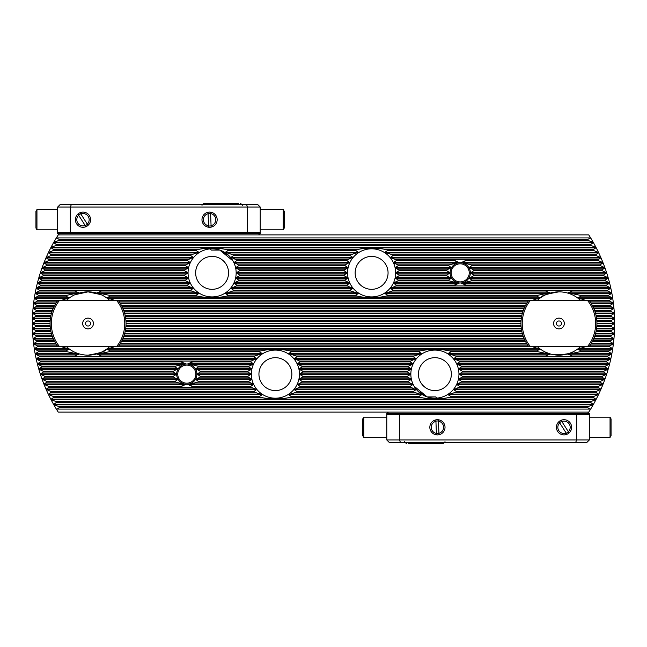<?xml version="1.0" encoding="UTF-8"?>
<svg xmlns="http://www.w3.org/2000/svg" width="647" height="647" viewBox="0 0 647 647"><rect width="100%" height="100%" fill="white"/><g stroke="black" fill="none" stroke-linecap="round" stroke-linejoin="round"><path stroke-width="0.97" d="M414.072 386.17L427.198 396.918L418.083 391.338L414.007 386.057M545.922 352.34L550.354 353.958M552.126 354.402L553.759 354.718M555.474 354.952L558.951 355.146L568.365 353.715L572.247 352.219C573.088 355.429 544.823 355.429 545.664 352.219M576.21 296.973L575.329 296.415M574.334 295.841L573.857 295.582M449.714 272.549L449.714 273.18L446.762 274.975A13.611 13.611 0 0 0 446.923 275.816L451.185 278.242L448.646 280.038A13.611 13.611 0 0 0 449.212 280.887L459.055 283.305L454.251 285.101A13.611 13.611 0 0 0 456.442 285.95L463.98 285.95A13.611 13.611 0 0 0 466.18 285.101L461.376 283.305L471.218 280.887A13.611 13.611 0 0 0 471.784 280.038L469.237 278.242L473.499 275.816A13.611 13.611 0 0 0 473.661 274.975L470.539 272.864L473.661 270.753A13.611 13.611 0 0 0 473.499 269.912L469.237 267.486L471.784 265.691A13.611 13.611 0 0 0 471.218 264.849L461.376 262.423L466.18 260.628A13.611 13.611 0 0 0 463.98 259.787L456.442 259.787A13.611 13.611 0 0 0 454.251 260.628L459.055 262.423L449.212 264.849A13.611 13.611 0 0 0 448.646 265.691L451.185 267.486L446.923 269.912A13.611 13.611 0 0 0 446.762 270.753L449.714 272.549L396.029 272.549L399.062 270.753A27.538 27.538 0 0 0 398.981 269.912L395.568 268.117L395.438 267.486L398.188 265.691A27.538 27.538 0 0 0 397.945 264.849L393.974 263.054L393.691 262.423L396.271 260.628A27.538 27.538 0 0 0 395.835 259.787L390.481 257.36L393.028 255.565A27.538 27.538 0 0 0 392.317 254.724L384.787 252.298L387.674 250.502A27.538 27.538 0 0 0 386.429 249.653C376.578 247.566 366.695 247.566 356.78 249.653A27.538 27.538 0 0 0 355.535 250.502L358.422 252.298L350.892 254.724A27.538 27.538 0 0 0 350.181 255.565L352.72 257.36L347.374 259.787A27.538 27.538 0 0 0 346.929 260.628L349.517 262.423L345.255 264.849A27.538 27.538 0 0 0 345.013 265.691L347.771 267.486L347.641 268.117L344.228 269.912A27.538 27.538 0 0 0 344.147 270.753L347.35 272.864L344.147 274.975A27.538 27.538 0 0 0 344.228 275.816L347.641 277.612L347.771 278.242L345.013 280.038A27.538 27.538 0 0 0 345.255 280.887L349.226 282.674L349.517 283.305L346.929 285.101A27.538 27.538 0 0 0 347.374 285.95L352.72 288.368L350.181 290.163A27.538 27.538 0 0 0 350.892 291.013L358.422 293.439L355.535 295.226A27.538 27.538 0 0 0 356.78 296.075C366.631 298.162 376.514 298.162 386.429 296.075A27.538 27.538 0 0 0 387.674 295.226L384.787 293.439L392.317 291.013A27.538 27.538 0 0 0 393.028 290.163L390.481 288.368L395.835 285.95A27.538 27.538 0 0 0 396.271 285.101L393.691 283.305L393.974 282.674L397.945 280.887A27.538 27.538 0 0 0 398.188 280.038L395.438 278.242L395.568 277.612L398.981 275.816A27.538 27.538 0 0 0 399.062 274.975L396.029 273.18L396.029 272.549M232.993 260.943L219.802 250.082L228.917 255.662L232.993 260.943M74.826 294.749L88.049 291.854L101.078 294.66L96.646 293.042M78.619 293.293L74.753 294.781M70.79 350.027L71.671 350.585M72.666 351.159L73.143 351.418M176.283 373.82L176.283 374.451L173.339 376.247A13.611 13.611 0 0 0 173.501 377.088L177.763 379.514L175.216 381.309A13.611 13.611 0 0 0 175.782 382.151L185.624 384.577L180.82 386.372A13.611 13.611 0 0 0 183.02 387.213L190.558 387.213A13.611 13.611 0 0 0 192.749 386.372L187.945 384.577L197.788 382.151A13.611 13.611 0 0 0 198.354 381.309L195.815 379.514L200.077 377.088A13.611 13.611 0 0 0 200.238 376.247L197.109 374.136L200.238 372.025A13.611 13.611 0 0 0 200.077 371.184L195.815 368.758L198.354 366.962A13.611 13.611 0 0 0 197.788 366.113L187.945 363.695L192.749 361.899A13.611 13.611 0 0 0 190.558 361.05L183.02 361.05A13.611 13.611 0 0 0 180.82 361.899L185.624 363.695L175.782 366.113A13.611 13.611 0 0 0 175.216 366.962L177.763 368.758L173.501 371.184A13.611 13.611 0 0 0 173.339 372.025L176.283 373.82L40.632 373.82L40.834 374.451L44.716 376.247A161.079 161.079 0 0 0 45.015 377.088L42.354 378.883L42.581 379.514L46.568 381.309A161.079 161.079 0 0 0 46.891 382.151L44.263 383.946L44.514 384.577L48.614 386.372A161.079 161.079 0 0 0 48.97 387.213L46.366 389.009L46.641 389.64L50.862 391.435A161.079 161.079 0 0 0 51.259 392.276L48.671 394.072L48.97 394.702L53.329 396.498A161.079 161.079 0 0 0 53.758 397.347L51.186 399.134L51.517 399.765L56.014 401.561A161.079 161.079 0 0 0 56.483 402.41L53.936 404.197L54.291 404.828L58.942 406.623A161.079 161.079 0 0 0 59.451 407.473L57.179 409.074L589.821 409.074L587.549 407.473A161.079 161.079 0 0 0 588.058 406.623L592.709 404.828L593.064 404.197L590.517 402.41A161.079 161.079 0 0 0 590.986 401.561L595.483 399.765L595.814 399.134L593.242 397.347A161.079 161.079 0 0 0 593.671 396.498L598.03 394.702L598.329 394.072L595.741 392.276A161.079 161.079 0 0 0 596.138 391.435L600.359 389.64L600.634 389.009L598.03 387.213A161.079 161.079 0 0 0 598.386 386.372L602.486 384.577L602.737 383.946L600.109 382.151A161.079 161.079 0 0 0 600.432 381.309L604.419 379.514L604.646 378.883L601.985 377.088A161.079 161.079 0 0 0 602.284 376.247L606.166 374.451L606.368 373.82L603.683 372.025A161.079 161.079 0 0 0 603.942 371.184L607.727 369.388L607.913 368.758L605.188 366.962A161.079 161.079 0 0 0 605.422 366.113L609.11 364.326L609.272 363.695L606.522 361.899A161.079 161.079 0 0 0 606.724 361.05L610.331 359.263L610.469 358.632L607.679 356.837A161.079 161.079 0 0 0 607.856 355.987L611.375 354.2L611.496 353.561L608.665 351.774A161.079 161.079 0 0 0 608.811 350.925L612.256 349.129L612.353 348.498L609.482 346.711A161.079 161.079 0 0 0 609.603 345.862L612.976 344.067L613.057 343.436L610.137 341.648A161.079 161.079 0 0 0 610.234 340.799L613.534 339.004L613.599 338.373L610.631 336.577A161.079 161.079 0 0 0 610.695 335.736L613.938 333.941L613.979 333.31L610.962 331.515A161.079 161.079 0 0 0 611.003 330.674L614.181 328.878L614.205 328.247L611.14 326.452A161.079 161.079 0 0 0 611.148 325.611L614.456 323.5L611.148 321.389A161.079 161.079 0 0 0 611.14 320.548L614.205 318.753L614.181 318.122L611.003 316.326A161.079 161.079 0 0 0 610.962 315.485L613.979 313.69L613.938 313.059L610.695 311.264A161.079 161.079 0 0 0 610.631 310.423L613.599 308.627L613.534 307.996L610.234 306.201A161.079 161.079 0 0 0 610.137 305.352L613.057 303.564L612.976 302.933L609.603 301.138A161.079 161.079 0 0 0 609.482 300.289L612.353 298.502L612.256 297.871L608.811 296.075A161.079 161.079 0 0 0 608.665 295.226L611.496 293.439L611.375 292.8L607.856 291.013A161.079 161.079 0 0 0 607.679 290.163L610.469 288.368L610.331 287.737L606.724 285.95A161.079 161.079 0 0 0 606.522 285.101L609.272 283.305L609.11 282.674L605.422 280.887A161.079 161.079 0 0 0 605.188 280.038L607.913 278.242L607.727 277.612L603.942 275.816A161.079 161.079 0 0 0 603.683 274.975L606.368 273.18L606.166 272.549L602.284 270.753A161.079 161.079 0 0 0 601.985 269.912L604.646 268.117L604.419 267.486L600.432 265.691A161.079 161.079 0 0 0 600.109 264.849L602.737 263.054L602.486 262.423L598.386 260.628A161.079 161.079 0 0 0 598.03 259.787L600.634 257.991L600.359 257.36L596.138 255.565A161.079 161.079 0 0 0 595.741 254.724L598.329 252.928L598.03 252.298L593.671 250.502A161.079 161.079 0 0 0 593.242 249.653L595.814 247.866L595.483 247.235L590.986 245.439A161.079 161.079 0 0 0 590.517 244.59L593.064 242.803L592.709 242.172L588.058 240.377A161.079 161.079 0 0 0 587.549 239.527L590.654 237.926A164.564 164.564 0 0 1 590.654 409.074L588.754 412.115L58.246 412.115L56.346 409.074A164.564 164.564 0 0 1 56.346 237.926L58.246 234.885L588.754 234.885L590.654 237.926M541.676 296.989L542.574 296.423M543.318 295.986L544.038 295.59M548.713 293.552L551.713 292.695M555.902 291.999L558.951 291.854C547.322 293.851 541.49 295.614 541.45 297.135C541.515 295.598 547.354 293.835 558.951 291.854M580.65 300.459A31.646 31.646 0 0 0 537.253 300.459A31.646 31.646 0 0 1 580.65 300.459M585.478 300.459A35.132 35.132 0 0 0 585.325 300.289L578.151 297.871L580.909 296.075A35.132 35.132 0 0 0 579.809 295.226L568.082 292.8L572.32 291.013A35.132 35.132 0 0 0 570.047 290.163L547.855 290.163A35.132 35.132 0 0 0 545.583 291.013L549.821 292.8L538.094 295.226A35.132 35.132 0 0 0 536.994 296.075L539.752 297.871L532.578 300.289A35.132 35.132 0 0 0 532.424 300.459M109.747 300.459A31.646 31.646 0 0 0 66.35 300.459A31.646 31.646 0 0 1 109.747 300.459M114.576 300.459A35.132 35.132 0 0 0 114.422 300.289L107.248 297.871L110.006 296.075A35.132 35.132 0 0 0 108.906 295.226L97.179 292.8L101.417 291.013A35.132 35.132 0 0 0 99.145 290.163L76.953 290.163A35.132 35.132 0 0 0 74.68 291.013L78.918 292.8L67.191 295.226A35.132 35.132 0 0 0 66.091 296.075L68.849 297.871L61.675 300.289A35.132 35.132 0 0 0 61.522 300.459M236.155 272.864A24.052 24.052 0 0 0 212.103 248.812A24.052 24.052 0 0 0 188.051 272.864A24.052 24.052 0 0 0 212.103 296.916A24.052 24.052 0 0 0 236.155 272.864M228.561 272.864A16.458 16.458 0 0 0 212.103 256.406A16.458 16.458 0 0 0 195.645 272.864A16.458 16.458 0 0 0 212.103 289.322A16.458 16.458 0 0 0 228.561 272.864M458.949 374.136A24.052 24.052 0 0 0 434.897 350.084A24.052 24.052 0 0 0 410.845 374.136A24.052 24.052 0 0 0 434.897 398.188A24.052 24.052 0 0 0 458.949 374.136M451.355 374.136A16.458 16.458 0 0 0 434.897 357.678A16.458 16.458 0 0 0 418.439 374.136A16.458 16.458 0 0 0 434.897 390.594A16.458 16.458 0 0 0 451.355 374.136M395.657 272.864A24.052 24.052 0 0 0 371.604 248.812A24.052 24.052 0 0 0 347.552 272.864A24.052 24.052 0 0 0 371.604 296.916A24.052 24.052 0 0 0 395.657 272.864M388.063 272.864A16.458 16.458 0 0 0 371.604 256.406A16.458 16.458 0 0 0 355.146 272.864A16.458 16.458 0 0 0 371.604 289.322A16.458 16.458 0 0 0 388.063 272.864M299.448 374.136A24.052 24.052 0 0 0 275.396 350.084A24.052 24.052 0 0 0 251.343 374.136A24.052 24.052 0 0 0 275.396 398.188A24.052 24.052 0 0 0 299.448 374.136M291.854 374.136A16.458 16.458 0 0 0 275.396 357.678A16.458 16.458 0 0 0 258.937 374.136A16.458 16.458 0 0 0 275.396 390.594A16.458 16.458 0 0 0 291.854 374.136M187.67 272.549L187.67 273.18L184.646 274.975A27.538 27.538 0 0 0 184.727 275.816L188.14 277.612L188.269 278.242L185.519 280.038A27.538 27.538 0 0 0 185.762 280.887L189.733 282.674L190.016 283.305L187.436 285.101A27.538 27.538 0 0 0 187.873 285.95L193.227 288.368L190.679 290.163A27.538 27.538 0 0 0 191.391 291.013L198.92 293.439L196.033 295.226A27.538 27.538 0 0 0 197.278 296.075C207.129 298.162 217.012 298.162 226.927 296.075A27.538 27.538 0 0 0 228.173 295.226L225.285 293.439L232.815 291.013A27.538 27.538 0 0 0 233.527 290.163L230.987 288.368L236.333 285.95A27.538 27.538 0 0 0 236.77 285.101L234.19 283.305L234.481 282.674L238.452 280.887A27.538 27.538 0 0 0 238.694 280.038L235.937 278.242L236.066 277.612L239.479 275.816A27.538 27.538 0 0 0 239.56 274.975L236.349 272.864L239.56 270.753A27.538 27.538 0 0 0 239.479 269.912L236.066 268.117L235.937 267.486L238.694 265.691A27.538 27.538 0 0 0 238.452 264.849L234.19 262.423L236.77 260.628A27.538 27.538 0 0 0 236.333 259.787L230.987 257.36L233.527 255.565A27.538 27.538 0 0 0 232.815 254.724L225.285 252.298L228.173 250.502A27.538 27.538 0 0 0 226.927 249.653C217.077 247.566 207.194 247.566 197.278 249.653A27.538 27.538 0 0 0 196.033 250.502L198.92 252.298L191.391 254.724A27.538 27.538 0 0 0 190.679 255.565L193.227 257.36L187.873 259.787A27.538 27.538 0 0 0 187.436 260.628L190.016 262.423L189.733 263.054L185.762 264.849A27.538 27.538 0 0 0 185.519 265.691L188.269 267.486L188.14 268.117L184.727 269.912A27.538 27.538 0 0 0 184.646 270.753L187.67 272.549L40.834 272.549L40.632 273.18L43.317 274.975A161.079 161.079 0 0 0 43.058 275.816L39.273 277.612L39.087 278.242L41.812 280.038A161.079 161.079 0 0 0 41.578 280.887L37.89 282.674L37.728 283.305L40.478 285.101A161.079 161.079 0 0 0 40.276 285.95L36.669 287.737L36.531 288.368L39.321 290.163A161.079 161.079 0 0 0 39.143 291.013L35.625 292.8L35.504 293.439L38.335 295.226A161.079 161.079 0 0 0 38.189 296.075L34.744 297.871L34.647 298.502L37.518 300.289A161.079 161.079 0 0 0 37.397 301.138L34.024 302.933L33.943 303.564L36.863 305.352A161.079 161.079 0 0 0 36.766 306.201L33.466 307.996L33.401 308.627L36.369 310.423A161.079 161.079 0 0 0 36.305 311.264L33.062 313.059L33.021 313.69L36.038 315.485A161.079 161.079 0 0 0 35.997 316.326L32.819 318.122L32.795 318.753L35.86 320.548A161.079 161.079 0 0 0 35.852 321.389L32.73 323.185L32.73 323.815L35.852 325.611A161.079 161.079 0 0 0 35.86 326.452L32.795 328.247L32.819 328.878L35.997 330.674A161.079 161.079 0 0 0 36.038 331.515L33.021 333.31L33.062 333.941L36.305 335.736A161.079 161.079 0 0 0 36.369 336.577L33.401 338.373L33.466 339.004L36.766 340.799A161.079 161.079 0 0 0 36.863 341.648L33.943 343.436L34.024 344.067L37.397 345.862A161.079 161.079 0 0 0 37.518 346.711L34.647 348.498L34.744 349.129L38.189 350.925A161.079 161.079 0 0 0 38.335 351.774L35.504 353.561L35.625 354.2L39.143 355.987A161.079 161.079 0 0 0 39.321 356.837L36.531 358.632L36.669 359.263L40.276 361.05A161.079 161.079 0 0 0 40.478 361.899L37.728 363.695L37.89 364.326L41.578 366.113A161.079 161.079 0 0 0 41.812 366.962L39.087 368.758L39.273 369.388L43.058 371.184A161.079 161.079 0 0 0 43.317 372.025L40.632 373.82M410.465 373.82L410.465 374.451L407.44 376.247A27.538 27.538 0 0 0 407.521 377.088L410.934 378.883L411.063 379.514L408.306 381.309A27.538 27.538 0 0 0 408.548 382.151L412.81 384.577L410.23 386.372A27.538 27.538 0 0 0 410.667 387.213L416.013 389.64L413.473 391.435A27.538 27.538 0 0 0 414.185 392.276L421.715 394.702L418.827 396.498A27.538 27.538 0 0 0 420.073 397.347C429.923 399.434 439.806 399.434 449.722 397.347A27.538 27.538 0 0 0 450.967 396.498L448.08 394.702L455.609 392.276A27.538 27.538 0 0 0 456.321 391.435L453.773 389.64L459.127 387.213A27.538 27.538 0 0 0 459.564 386.372L456.984 384.577L457.267 383.946L461.238 382.151A27.538 27.538 0 0 0 461.481 381.309L458.731 379.514L458.86 378.883L462.273 377.088A27.538 27.538 0 0 0 462.354 376.247L459.144 374.136L462.354 372.025A27.538 27.538 0 0 0 462.273 371.184L458.86 369.388L458.731 368.758L461.481 366.962A27.538 27.538 0 0 0 461.238 366.113L457.267 364.326L456.984 363.695L459.564 361.899A27.538 27.538 0 0 0 459.127 361.05L453.773 358.632L456.321 356.837A27.538 27.538 0 0 0 455.609 355.987L448.08 353.561L450.967 351.774A27.538 27.538 0 0 0 449.722 350.925C439.871 348.838 429.988 348.838 420.073 350.925A27.538 27.538 0 0 0 418.827 351.774L421.715 353.561L414.185 355.987A27.538 27.538 0 0 0 413.473 356.837L416.013 358.632L410.667 361.05A27.538 27.538 0 0 0 410.23 361.899L412.81 363.695L412.519 364.326L408.548 366.113A27.538 27.538 0 0 0 408.306 366.962L411.063 368.758L410.934 369.388L407.521 371.184A27.538 27.538 0 0 0 407.44 372.025L410.465 373.82L299.828 373.82L302.853 372.025A27.538 27.538 0 0 0 302.772 371.184L299.359 369.388L299.229 368.758L301.987 366.962A27.538 27.538 0 0 0 301.745 366.113L297.774 364.326L297.483 363.695L300.071 361.899A27.538 27.538 0 0 0 299.626 361.05L294.28 358.632L296.819 356.837A27.538 27.538 0 0 0 296.108 355.987L288.578 353.561L291.465 351.774A27.538 27.538 0 0 0 290.22 350.925C280.369 348.838 270.486 348.838 260.571 350.925A27.538 27.538 0 0 0 259.326 351.774L262.213 353.561L254.683 355.987A27.538 27.538 0 0 0 253.972 356.837L256.519 358.632L251.165 361.05A27.538 27.538 0 0 0 250.729 361.899L253.309 363.695L253.026 364.326L249.055 366.113A27.538 27.538 0 0 0 248.812 366.962L251.562 368.758L251.432 369.388L248.019 371.184A27.538 27.538 0 0 0 247.938 372.025L251.149 374.136L247.938 376.247A27.538 27.538 0 0 0 248.019 377.088L251.432 378.883L251.562 379.514L248.812 381.309A27.538 27.538 0 0 0 249.055 382.151L253.026 383.946L253.309 384.577L250.729 386.372A27.538 27.538 0 0 0 251.165 387.213L256.519 389.64L253.972 391.435A27.538 27.538 0 0 0 254.683 392.276L262.213 394.702L259.326 396.498A27.538 27.538 0 0 0 260.571 397.347C270.422 399.434 280.305 399.434 290.22 397.347A27.538 27.538 0 0 0 291.465 396.498L288.578 394.702L296.108 392.276A27.538 27.538 0 0 0 296.819 391.435L294.28 389.64L299.626 387.213A27.538 27.538 0 0 0 300.071 386.372L297.483 384.577L301.745 382.151A27.538 27.538 0 0 0 301.987 381.309L299.229 379.514L299.359 378.883L302.772 377.088A27.538 27.538 0 0 0 302.853 376.247L299.828 374.451L299.828 373.82M589.821 409.074L590.654 409.074M56.346 237.926L59.451 239.527A161.079 161.079 0 0 0 58.942 240.377L54.291 242.172L53.936 242.803L56.483 244.59A161.079 161.079 0 0 0 56.014 245.439L51.517 247.235L51.186 247.866L53.758 249.653A161.079 161.079 0 0 0 53.329 250.502L48.97 252.298L48.671 252.928L51.259 254.724A161.079 161.079 0 0 0 50.862 255.565L46.641 257.36L46.366 257.991L48.97 259.787A161.079 161.079 0 0 0 48.614 260.628L44.514 262.423L44.263 263.054L46.891 264.849A161.079 161.079 0 0 0 46.568 265.691L42.581 267.486L42.354 268.117L45.015 269.912A161.079 161.079 0 0 0 44.716 270.753L40.834 272.549M56.346 409.074L57.179 409.074M57.179 237.926L589.821 237.926M61.522 346.541A35.132 35.132 0 0 0 61.675 346.711L68.849 349.129L66.091 350.925A35.132 35.132 0 0 0 67.191 351.774L78.918 354.2L74.68 355.987A35.132 35.132 0 0 0 76.953 356.837L99.145 356.837A35.132 35.132 0 0 0 101.417 355.987L97.179 354.2L108.906 351.774A35.132 35.132 0 0 0 110.006 350.925L107.248 349.129L114.422 346.711A35.132 35.132 0 0 0 114.576 346.541M66.35 346.541A31.646 31.646 0 0 0 109.747 346.541A31.646 31.646 0 0 1 66.35 346.541M105.421 349.954L102.962 351.41M98.287 353.448L95.287 354.305M91.098 355.001L88.049 355.146C99.678 353.149 105.51 351.386 105.55 349.865C105.485 351.402 99.646 353.165 88.049 355.146M532.424 346.541A35.132 35.132 0 0 0 532.578 346.711L539.752 349.129L536.994 350.925A35.132 35.132 0 0 0 538.094 351.774L549.821 354.2L545.583 355.987A35.132 35.132 0 0 0 547.855 356.837L570.047 356.837A35.132 35.132 0 0 0 572.32 355.987L568.082 354.2L579.809 351.774A35.132 35.132 0 0 0 580.909 350.925L578.151 349.129L585.325 346.711A35.132 35.132 0 0 0 585.478 346.541M537.253 346.541A31.646 31.646 0 0 0 580.65 346.541A31.646 31.646 0 0 1 537.253 346.541M125.963 321.389L521.037 321.389M125.906 320.548L521.094 320.548M125.906 326.452L521.094 326.452M125.963 325.611L521.037 325.611M596.809 320.548L611.14 320.548M596.866 321.389L611.148 321.389M596.866 325.611L611.148 325.611M596.809 326.452L611.14 326.452M35.852 321.389L50.134 321.389M35.852 325.611L50.134 325.611M35.86 326.452L50.191 326.452M35.86 320.548L50.191 320.548M233.527 255.565L350.181 255.565M393.028 255.565L596.138 255.565M50.862 255.565L190.679 255.565M392.317 254.724L595.741 254.724M232.815 254.724L350.892 254.724M51.259 254.724L191.391 254.724M228.173 250.502L355.535 250.502M387.674 250.502L593.671 250.502M53.329 250.502L196.033 250.502M386.429 249.653L593.242 249.653M226.927 249.653L356.78 249.653M53.758 249.653L197.278 249.653M56.014 245.439L590.986 245.439M56.483 244.59L590.517 244.59M214.578 245.439A27.538 27.538 0 0 0 209.636 245.439M374.071 245.439A27.538 27.538 0 0 0 369.13 245.439M35.997 316.326L50.757 316.326M125.34 316.326L521.66 316.326M596.243 316.326L611.003 316.326M125.17 315.485L521.83 315.485M36.038 315.485L50.927 315.485M596.073 315.485L610.962 315.485M36.305 311.264L52.1 311.264M123.998 311.264L523.002 311.264M594.9 311.264L610.695 311.264M123.698 310.423L523.302 310.423M36.369 310.423L52.399 310.423M594.601 310.423L610.631 310.423M36.766 306.201L54.243 306.201M121.854 306.201L525.146 306.201M592.757 306.201L610.234 306.201M121.41 305.352L525.59 305.352M36.863 305.352L54.688 305.352M592.312 305.352L610.137 305.352M37.397 301.138L57.357 301.138M118.741 301.138L528.259 301.138M589.643 301.138L609.603 301.138M114.422 300.289L209.636 300.289A27.538 27.538 0 0 0 214.578 300.289L369.13 300.289A27.538 27.538 0 0 0 374.071 300.289L532.578 300.289M37.518 300.289L61.675 300.289M585.325 300.289L609.482 300.289M226.927 296.075L356.78 296.075M110.006 296.075L197.278 296.075M386.429 296.075L536.994 296.075M38.189 296.075L66.091 296.075M580.909 296.075L608.811 296.075M214.578 300.289L209.636 300.289M374.071 300.289L369.13 300.289M228.173 295.226L355.535 295.226M387.674 295.226L538.094 295.226M108.906 295.226L196.033 295.226M38.335 295.226L67.191 295.226M579.809 295.226L608.665 295.226M232.815 291.013L350.892 291.013M392.317 291.013L545.583 291.013M101.417 291.013L191.391 291.013M39.143 291.013L74.68 291.013M572.32 291.013L607.856 291.013M233.527 290.163L350.181 290.163M393.028 290.163L547.855 290.163M99.145 290.163L190.679 290.163M39.321 290.163L76.953 290.163M570.047 290.163L607.679 290.163M236.333 285.95L347.374 285.95M463.98 285.95L606.724 285.95M395.835 285.95L456.442 285.95M40.276 285.95L187.873 285.95M236.77 285.101L346.929 285.101M396.271 285.101L454.251 285.101M40.478 285.101L187.436 285.101M466.18 285.101L606.522 285.101M238.452 280.887L345.255 280.887M397.945 280.887L449.212 280.887M41.578 280.887L185.762 280.887M471.218 280.887L605.422 280.887M238.694 280.038L345.013 280.038M398.188 280.038L448.646 280.038M41.812 280.038L185.519 280.038M471.784 280.038L605.188 280.038M239.479 275.816L344.228 275.816M398.981 275.816L446.923 275.816M43.058 275.816L184.727 275.816M473.499 275.816L603.942 275.816M239.56 274.975L344.147 274.975M399.062 274.975L446.762 274.975M43.317 274.975L184.646 274.975M473.661 274.975L603.683 274.975M239.56 270.753L344.147 270.753M399.062 270.753L446.762 270.753M44.716 270.753L184.646 270.753M473.661 270.753L602.284 270.753M398.981 269.912L446.923 269.912M239.479 269.912L344.228 269.912M45.015 269.912L184.727 269.912M473.499 269.912L601.985 269.912M238.694 265.691L345.013 265.691M398.188 265.691L448.646 265.691M46.568 265.691L185.519 265.691M471.784 265.691L600.432 265.691M397.945 264.849L449.212 264.849M238.452 264.849L345.255 264.849M46.891 264.849L185.762 264.849M471.218 264.849L600.109 264.849M236.77 260.628L346.929 260.628M396.271 260.628L454.251 260.628M48.614 260.628L187.436 260.628M466.18 260.628L598.386 260.628M395.835 259.787L456.442 259.787M236.333 259.787L347.374 259.787M48.97 259.787L187.873 259.787M463.98 259.787L598.03 259.787M58.942 240.377L588.058 240.377M59.451 239.527L587.549 239.527M296.819 391.435L413.473 391.435M50.862 391.435L253.972 391.435M456.321 391.435L596.138 391.435M51.259 392.276L254.683 392.276M296.108 392.276L414.185 392.276M455.609 392.276L595.741 392.276M291.465 396.498L418.827 396.498M53.329 396.498L259.326 396.498M450.967 396.498L593.671 396.498M53.758 397.347L260.571 397.347M290.22 397.347L420.073 397.347M449.722 397.347L593.242 397.347M56.014 401.561L272.929 401.561A27.538 27.538 0 0 0 277.87 401.561L272.929 401.561M277.87 401.561L432.422 401.561A27.538 27.538 0 0 0 437.364 401.561L432.422 401.561M437.364 401.561L590.986 401.561M56.483 402.41L590.517 402.41M125.34 330.674L521.66 330.674M35.997 330.674L50.757 330.674M596.243 330.674L611.003 330.674M36.038 331.515L50.927 331.515M125.17 331.515L521.83 331.515M596.073 331.515L610.962 331.515M123.998 335.736L523.002 335.736M36.305 335.736L52.1 335.736M594.9 335.736L610.695 335.736M36.369 336.577L52.399 336.577M123.698 336.577L523.302 336.577M594.601 336.577L610.631 336.577M121.854 340.799L525.146 340.799M36.766 340.799L54.243 340.799M592.757 340.799L610.234 340.799M36.863 341.648L54.688 341.648M121.41 341.648L525.59 341.648M592.312 341.648L610.137 341.648M118.741 345.862L528.259 345.862M37.397 345.862L57.357 345.862M589.643 345.862L609.603 345.862M114.422 346.711L437.364 346.711A27.538 27.538 0 0 0 432.422 346.711M437.364 346.711L532.578 346.711M277.87 346.711A27.538 27.538 0 0 0 272.929 346.711M37.518 346.711L61.675 346.711M585.325 346.711L609.482 346.711M290.22 350.925L420.073 350.925M449.722 350.925L536.994 350.925M110.006 350.925L260.571 350.925M38.189 350.925L66.091 350.925M580.909 350.925L608.811 350.925M291.465 351.774L418.827 351.774M108.906 351.774L259.326 351.774M450.967 351.774L538.094 351.774M38.335 351.774L67.191 351.774M579.809 351.774L608.665 351.774M296.108 355.987L414.185 355.987M101.417 355.987L254.683 355.987M455.609 355.987L545.583 355.987M39.143 355.987L74.68 355.987M572.32 355.987L607.856 355.987M296.819 356.837L413.473 356.837M99.145 356.837L253.972 356.837M456.321 356.837L547.855 356.837M39.321 356.837L76.953 356.837M570.047 356.837L607.679 356.837M299.626 361.05L410.667 361.05M40.276 361.05L183.02 361.05M190.558 361.05L251.165 361.05M459.127 361.05L606.724 361.05M300.071 361.899L410.23 361.899M192.749 361.899L250.729 361.899M459.564 361.899L606.522 361.899M40.478 361.899L180.82 361.899M301.745 366.113L408.548 366.113M197.788 366.113L249.055 366.113M461.238 366.113L605.422 366.113M41.578 366.113L175.782 366.113M301.987 366.962L408.306 366.962M198.354 366.962L248.812 366.962M461.481 366.962L605.188 366.962M41.812 366.962L175.216 366.962M302.772 371.184L407.521 371.184M200.077 371.184L248.019 371.184M462.273 371.184L603.942 371.184M43.058 371.184L173.501 371.184M302.853 372.025L407.44 372.025M200.238 372.025L247.938 372.025M462.354 372.025L603.683 372.025M43.317 372.025L173.339 372.025M302.853 376.247L407.44 376.247M200.238 376.247L247.938 376.247M462.354 376.247L602.284 376.247M44.716 376.247L173.339 376.247M200.077 377.088L248.019 377.088M302.772 377.088L407.521 377.088M462.273 377.088L601.985 377.088M45.015 377.088L173.501 377.088M301.987 381.309L408.306 381.309M198.354 381.309L248.812 381.309M461.481 381.309L600.432 381.309M46.568 381.309L175.216 381.309M197.788 382.151L249.055 382.151M301.745 382.151L408.548 382.151M461.238 382.151L600.109 382.151M46.891 382.151L175.782 382.151M300.071 386.372L410.23 386.372M192.749 386.372L250.729 386.372M459.564 386.372L598.386 386.372M48.614 386.372L180.82 386.372M190.558 387.213L251.165 387.213M299.626 387.213L410.667 387.213M459.127 387.213L598.03 387.213M48.97 387.213L183.02 387.213M58.942 406.623L588.058 406.623M59.451 407.473L587.549 407.473M568.753 353.594L558.951 355.146M556.42 323.5A2.531 2.531 0 0 0 558.951 326.031A2.531 2.531 0 0 0 561.483 323.5A2.531 2.531 0 0 0 558.951 320.969A2.531 2.531 0 0 0 556.42 323.5M553.573 323.5A5.378 5.378 0 0 0 558.951 328.878A5.378 5.378 0 0 0 564.33 323.5A5.378 5.378 0 0 0 558.951 318.122A5.378 5.378 0 0 0 553.573 323.5M522.242 323.5A36.709 36.709 0 0 0 530.37 346.541L587.533 346.541A36.709 36.709 0 0 0 587.533 300.459L530.37 300.459A36.709 36.709 0 0 0 522.242 323.5M530.37 300.459L528.761 300.459A37.979 37.979 0 0 0 528.761 346.541L530.37 346.541M587.533 346.541L589.142 346.541A37.979 37.979 0 0 0 589.142 300.459L587.533 300.459M78.247 293.406L88.049 291.854M90.58 323.5A2.531 2.531 0 0 0 88.049 320.969A2.531 2.531 0 0 0 85.517 323.5A2.531 2.531 0 0 0 88.049 326.031A2.531 2.531 0 0 0 90.58 323.5M93.427 323.5A5.378 5.378 0 0 0 88.049 318.122A5.378 5.378 0 0 0 82.67 323.5A5.378 5.378 0 0 0 88.049 328.878A5.378 5.378 0 0 0 93.427 323.5M124.758 323.5A36.709 36.709 0 0 0 116.63 300.459L59.467 300.459A36.709 36.709 0 0 0 59.467 346.541L116.63 346.541A36.709 36.709 0 0 0 124.758 323.5M116.63 346.541L118.239 346.541A37.979 37.979 0 0 0 118.239 300.459L116.63 300.459M59.467 300.459L57.858 300.459A37.979 37.979 0 0 0 57.858 346.541L59.467 346.541M561.75 421.391A6.333 6.333 0 0 0 559.615 422.75M564.014 419.709A7.594 7.594 0 0 0 556.42 427.303A7.594 7.594 0 0 0 564.014 434.897A7.594 7.594 0 0 0 571.608 427.303A7.594 7.594 0 0 0 564.014 419.709M438.448 421.051A6.333 6.333 0 0 0 435.916 421.157M436.41 433.547A6.333 6.333 0 0 0 438.941 433.45M437.429 419.709A7.594 7.594 0 0 0 429.834 427.303A7.594 7.594 0 0 0 437.429 434.897A7.594 7.594 0 0 0 445.023 427.303A7.594 7.594 0 0 0 437.429 419.709M588.066 412.115L589.336 413.376L589.336 439.96L586.805 442.491L400.501 442.491L399.45 439.96L576.671 439.96L576.671 414.646L399.45 414.646L399.45 439.96L386.793 439.96L386.793 413.376L388.063 412.115L388.063 413.376L588.066 413.376L588.066 412.115L388.063 412.115M400.501 442.491L389.324 442.491L386.793 439.96M588.066 413.376L589.336 414.646L576.671 414.646L576.154 413.376M575.628 442.491L576.671 439.96L589.336 439.96M399.975 413.376L399.45 414.646L386.793 414.646L388.063 413.376M566.287 433.207A6.333 6.333 0 0 0 568.414 431.848M611.059 418.924L611.059 435.682L610.048 437.429L610.048 417.178L611.059 418.924M362.749 435.682L362.749 418.924L363.76 417.178L363.76 437.429L362.749 435.682M445.023 441.731L443.001 443.761L408.556 443.761M436.862 398.107L435.682 396.918L427.198 396.918M413.093 443.761L418.431 443.761M430.109 443.761L436.45 443.761M568.341 431.727A6.195 6.195 0 0 0 561.822 421.512L569.109 432.932M561.054 420.307L561.822 421.512M558.919 421.666L566.974 434.299M559.687 422.871A6.195 6.195 0 0 0 566.206 433.094M435.924 421.294A6.195 6.195 0 0 0 436.401 433.409L435.868 419.871M436.458 434.833L436.401 433.409M438.989 434.735L438.399 419.766M438.933 433.304A6.195 6.195 0 0 0 438.456 421.197M85.25 225.609A6.333 6.333 0 0 0 87.385 224.25M82.986 227.291A7.594 7.594 0 0 0 90.58 219.697A7.594 7.594 0 0 0 82.986 212.103A7.594 7.594 0 0 0 75.392 219.697A7.594 7.594 0 0 0 82.986 227.291M208.552 225.949A6.333 6.333 0 0 0 211.084 225.843M210.59 213.453A6.333 6.333 0 0 0 208.059 213.55M209.571 227.291A7.594 7.594 0 0 0 217.166 219.697A7.594 7.594 0 0 0 209.571 212.103A7.594 7.594 0 0 0 201.977 219.697A7.594 7.594 0 0 0 209.571 227.291M58.934 234.885L57.664 233.624L57.664 207.04L60.195 204.509L246.499 204.509L247.55 207.04L70.329 207.04L70.329 232.354L247.55 232.354L247.55 207.04L260.207 207.04L260.207 233.624L258.937 234.885L258.937 233.624L58.934 233.624L58.934 234.885L258.937 234.885M246.499 204.509L257.676 204.509L260.207 207.04M58.934 233.624L57.664 232.354L70.329 232.354L70.846 233.624M71.372 204.509L70.329 207.04L57.664 207.04M247.025 233.624L247.55 232.354L260.207 232.354L258.937 233.624M80.713 213.793A6.333 6.333 0 0 0 78.586 215.152M35.941 228.076L35.941 211.318L36.952 209.571L36.952 229.822L35.941 228.076M284.251 211.318L284.251 228.076L283.24 229.822L283.24 209.571L284.251 211.318M201.977 205.269L203.999 203.239L238.444 203.239M210.138 248.893L211.318 250.082L219.802 250.082M233.907 203.239L228.569 203.239M78.659 215.273A6.195 6.195 0 0 0 85.178 225.488L77.891 214.068M85.946 226.693L85.178 225.488M88.081 225.334L80.026 212.701M87.313 224.129A6.195 6.195 0 0 0 80.794 213.906M211.076 225.706A6.195 6.195 0 0 0 210.598 213.591L211.132 227.129M210.542 212.167L210.598 213.591M208.01 212.265L208.601 227.234M208.067 213.696A6.195 6.195 0 0 0 208.544 225.803M196.898 373.521A10.126 10.126 0 0 1 187.395 384.245A10.126 10.126 0 0 1 176.68 374.742A10.126 10.126 0 0 1 186.174 364.026A10.126 10.126 0 0 1 196.898 373.521M195.815 373.586A9.042 9.042 0 0 1 187.331 383.161A9.042 9.042 0 0 1 177.763 374.678A9.042 9.042 0 0 1 186.239 365.11A9.042 9.042 0 0 1 195.815 373.586M470.345 272.864A10.126 10.126 0 0 1 460.211 282.99A10.126 10.126 0 0 1 450.086 272.864A10.126 10.126 0 0 1 460.211 262.739A10.126 10.126 0 0 1 470.345 272.864M469.253 272.864A9.042 9.042 0 0 1 460.211 281.906A9.042 9.042 0 0 1 451.169 272.864A9.042 9.042 0 0 1 460.211 263.822A9.042 9.042 0 0 1 469.253 272.864M126.019 323.815L520.981 323.815M126.019 323.185L520.981 323.185M596.93 323.815L614.27 323.815M596.93 323.185L614.27 323.185M32.73 323.185L50.07 323.185M32.73 323.815L50.07 323.815M390.481 288.368L610.469 288.368M390.982 287.737L610.331 287.737M230.987 288.368L352.72 288.368M231.489 287.737L352.219 287.737M36.669 287.737L192.725 287.737M36.531 288.368L193.227 288.368M230.987 257.36L352.72 257.36M390.481 257.36L600.359 257.36M46.641 257.36L193.227 257.36M390.982 257.991L600.634 257.991M231.489 257.991L352.219 257.991M46.366 257.991L192.725 257.991M225.285 252.298L358.422 252.298M384.787 252.298L598.03 252.298M48.97 252.298L198.92 252.298M385.725 252.928L598.329 252.928M226.224 252.928L357.484 252.928M48.671 252.928L197.982 252.928M51.517 247.235L595.483 247.235M51.186 247.866L595.814 247.866M32.819 318.122L50.458 318.122M125.639 318.122L521.361 318.122M596.542 318.122L614.181 318.122M125.728 318.753L521.272 318.753M32.795 318.753L50.369 318.753M596.631 318.753L614.205 318.753M33.062 313.059L51.534 313.059M124.564 313.059L522.436 313.059M595.466 313.059L613.938 313.059M124.734 313.69L522.266 313.69M33.021 313.69L51.364 313.69M595.636 313.69L613.979 313.69M33.466 307.996L53.386 307.996M122.712 307.996L524.288 307.996M593.614 307.996L613.534 307.996M122.987 308.627L524.013 308.627M33.401 308.627L53.103 308.627M593.897 308.627L613.599 308.627M34.024 302.933L56.127 302.933M119.97 302.933L527.03 302.933M590.873 302.933L612.976 302.933M120.366 303.564L526.634 303.564M33.943 303.564L55.731 303.564M591.269 303.564L613.057 303.564M107.248 297.871L539.752 297.871M34.744 297.871L68.849 297.871M578.151 297.871L612.256 297.871M108.065 298.502L538.935 298.502M34.647 298.502L68.032 298.502M578.968 298.502L612.353 298.502M226.224 292.8L357.484 292.8M385.725 292.8L549.821 292.8M97.179 292.8L197.982 292.8M35.625 292.8L78.918 292.8M568.082 292.8L611.375 292.8M225.285 293.439L358.422 293.439M384.787 293.439L547.92 293.439M99.08 293.439L198.92 293.439M35.504 293.439L77.009 293.439M569.991 293.439L611.496 293.439M234.481 282.674L349.226 282.674M393.974 282.674L456.458 282.674M37.89 282.674L189.733 282.674M463.972 282.674L609.11 282.674M393.691 283.305L459.055 283.305M234.19 283.305L349.517 283.305M37.728 283.305L190.016 283.305M461.376 283.305L609.272 283.305M236.066 277.612L347.641 277.612M395.568 277.612L450.838 277.612M39.273 277.612L188.14 277.612M469.585 277.612L607.727 277.612M395.438 278.242L451.185 278.242M235.937 278.242L347.771 278.242M39.087 278.242L188.269 278.242M469.237 278.242L607.913 278.242M236.535 272.549L347.172 272.549M470.717 272.549L606.166 272.549M396.029 273.18L449.714 273.18M236.535 273.18L347.172 273.18M40.632 273.18L187.67 273.18M470.717 273.18L606.368 273.18M235.937 267.486L347.771 267.486M395.438 267.486L451.185 267.486M42.581 267.486L188.269 267.486M469.237 267.486L604.419 267.486M395.568 268.117L450.838 268.117M236.066 268.117L347.641 268.117M42.354 268.117L188.14 268.117M469.585 268.117L604.646 268.117M234.19 262.423L349.517 262.423M393.691 262.423L459.055 262.423M44.514 262.423L190.016 262.423M461.376 262.423L602.486 262.423M393.974 263.054L456.458 263.054M234.481 263.054L349.226 263.054M44.263 263.054L189.733 263.054M463.972 263.054L602.737 263.054M54.291 242.172L592.709 242.172M53.936 242.803L593.064 242.803M294.28 358.632L416.013 358.632M294.781 359.263L415.511 359.263M36.531 358.632L256.519 358.632M36.669 359.263L256.018 359.263M454.275 359.263L610.331 359.263M453.773 358.632L610.469 358.632M294.781 389.009L415.511 389.009M294.28 389.64L416.013 389.64M46.366 389.009L256.018 389.009M46.641 389.64L256.519 389.64M453.773 389.64L600.359 389.64M454.275 389.009L600.634 389.009M48.671 394.072L261.275 394.072M289.516 394.072L420.776 394.072M449.018 394.072L598.329 394.072M48.97 394.702L262.213 394.702M288.578 394.702L421.715 394.702M448.08 394.702L598.03 394.702M51.186 399.134L595.814 399.134M51.517 399.765L595.483 399.765M32.795 328.247L50.369 328.247M125.728 328.247L521.272 328.247M596.631 328.247L614.205 328.247M125.639 328.878L521.361 328.878M32.819 328.878L50.458 328.878M596.542 328.878L614.181 328.878M33.021 333.31L51.364 333.31M124.734 333.31L522.266 333.31M595.636 333.31L613.979 333.31M124.564 333.941L522.436 333.941M33.062 333.941L51.534 333.941M595.466 333.941L613.938 333.941M33.401 338.373L53.103 338.373M122.987 338.373L524.013 338.373M593.897 338.373L613.599 338.373M122.712 339.004L524.288 339.004M33.466 339.004L53.386 339.004M593.614 339.004L613.534 339.004M33.943 343.436L55.731 343.436M120.366 343.436L526.634 343.436M591.269 343.436L613.057 343.436M119.97 344.067L527.03 344.067M34.024 344.067L56.127 344.067M590.873 344.067L612.976 344.067M108.065 348.498L538.935 348.498M34.647 348.498L68.032 348.498M578.968 348.498L612.353 348.498M107.248 349.129L539.752 349.129M34.744 349.129L68.849 349.129M578.151 349.129L612.256 349.129M99.08 353.561L262.213 353.561M288.578 353.561L421.715 353.561M448.08 353.561L547.92 353.561M35.504 353.561L77.009 353.561M569.991 353.561L611.496 353.561M289.516 354.2L420.776 354.2M97.179 354.2L261.275 354.2M449.018 354.2L549.821 354.2M35.625 354.2L78.918 354.2M568.082 354.2L611.375 354.2M187.945 363.695L253.309 363.695M297.483 363.695L412.81 363.695M456.984 363.695L609.272 363.695M37.728 363.695L185.624 363.695M297.774 364.326L412.519 364.326M190.541 364.326L253.026 364.326M457.267 364.326L609.11 364.326M37.89 364.326L183.028 364.326M195.815 368.758L251.562 368.758M299.229 368.758L411.063 368.758M458.731 368.758L607.913 368.758M39.087 368.758L177.763 368.758M299.359 369.388L410.934 369.388M196.162 369.388L251.432 369.388M458.86 369.388L607.727 369.388M39.273 369.388L177.415 369.388M197.286 373.82L250.971 373.82M459.33 373.82L606.368 373.82M299.828 374.451L410.465 374.451M197.286 374.451L250.971 374.451M459.33 374.451L606.166 374.451M40.834 374.451L176.283 374.451M196.162 378.883L251.432 378.883M299.359 378.883L410.934 378.883M458.86 378.883L604.646 378.883M42.354 378.883L177.415 378.883M299.229 379.514L411.063 379.514M195.815 379.514L251.562 379.514M458.731 379.514L604.419 379.514M42.581 379.514L177.763 379.514M190.541 383.946L253.026 383.946M297.774 383.946L412.519 383.946M457.267 383.946L602.737 383.946M44.263 383.946L183.028 383.946M297.483 384.577L412.81 384.577M187.945 384.577L253.309 384.577M456.984 384.577L602.486 384.577M44.514 384.577L185.624 384.577M53.936 404.197L593.064 404.197M54.291 404.828L592.709 404.828M589.336 417.178L610.048 417.178M589.336 437.429L610.048 437.429M386.793 437.429L363.76 437.429M386.793 417.178L363.76 417.178M404.512 441.731L406.542 443.761M57.664 229.822L36.952 229.822M57.664 209.571L36.952 209.571M260.207 209.571L283.24 209.571M260.207 229.822L283.24 229.822M242.488 205.269L240.458 203.239"/></g></svg>
